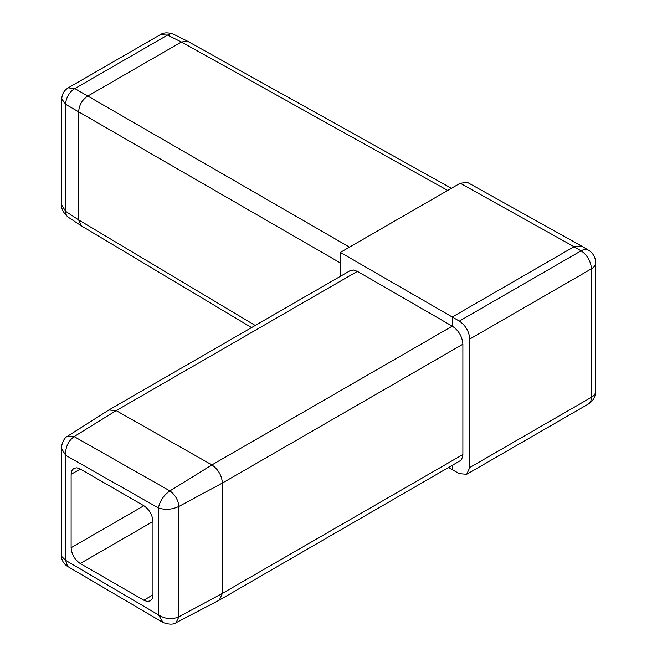 <?xml version="1.0" encoding="UTF-8"?>
<svg xmlns="http://www.w3.org/2000/svg" width="657" height="657" viewBox="0 0 657 657"><rect width="100%" height="100%" fill="white"/><g stroke="black" fill="none" stroke-linecap="round" stroke-linejoin="round"><path stroke-width="0.99" d="M452.279 465.641L452.279 469.689L448.83 467.628M462.881 344.202L222.427 483.026L178.918 506.432L178.918 616.8L222.427 593.37L222.427 483.018C221.696 475.372 218.198 469.344 211.924 464.934L116.182 410.625L108.832 409.993L350.165 270.659L353.45 270.011L357.383 271.374L452.279 326.159C458.701 330.455 462.232 336.474 462.881 344.202L462.881 454.537L462.676 456.779L461.091 460.228L219.298 600.145L175.977 622.762C173.276 624.651 168.989 624.585 163.125 622.54L158.444 614.878L158.444 507.951L65.643 455.301L61.323 448.049M452.279 469.689L459.358 473.64L466.7 474.28L588.311 404.063A14.733 14.733 0 0 0 595.677 391.301L595.677 262.841A14.733 14.733 0 0 0 588.5 250.186A14.733 8.508 120.9 0 0 581.034 250.859A14.733 8.508 60 0 1 591.357 268.853L469.78 339.053C469.123 331.473 465.649 325.486 459.358 321.109L452.279 317.019L452.279 326.159L211.915 464.926M588.5 250.186L581.379 245.932L574.07 246.703L452.279 317.019L340.367 252.411L340.367 276.318M357.383 271.374L116.182 410.617L74.142 436.593C68.106 441.143 65.273 447.376 65.643 455.301L65.643 560.355L61.347 556.085C61.717 560.281 63.639 563.64 67.113 566.153L162.451 622.179M108.832 409.993L67.614 436.191L74.142 436.593L169.9 490.91C163.659 495.296 159.84 500.979 158.444 507.951C165.137 510.161 171.962 509.66 178.918 506.432C178.162 499.936 175.156 494.762 169.9 490.91L211.924 464.934M466.7 474.28L469.78 467.513L591.357 397.321L591.357 268.853A14.733 8.508 180 0 0 595.677 262.841M469.78 339.053L469.78 467.513M462.881 454.537L222.427 593.361L219.298 600.145M175.994 622.746L178.918 616.8C171.994 619.765 165.178 619.124 158.444 614.878L65.643 560.355L67.564 566.441M459.358 321.109L581.034 250.859L574.07 246.703L460.187 183.229L340.367 252.411M460.187 183.229L467.497 182.457L581.379 245.932M255.236 325.47L78.668 219.939L78.668 111.846L65.733 104.373L61.774 99.01C61.939 94.14 64.09 90.42 68.221 87.841L74.849 88.588A12.894 7.958 120 0 0 65.733 104.373L65.733 211.398L78.668 219.939L81.205 225.762L251.574 327.58M143.85 505.734L80.236 468.999L76.779 467.792L73.847 468.334L71.827 470.601L71.128 473.681L71.12 547.716C71.67 554.418 74.709 559.682 80.236 563.509L144.368 600.523L147.382 601.459L150.354 600.843L152.087 598.987L152.958 595.554L152.974 521.527C152.416 514.825 149.377 509.561 143.85 505.734L71.12 547.716M349.483 247.147L87.783 96.053L181.398 42.007L167.527 35.084L74.849 88.588L87.783 96.053C82.15 99.823 79.119 105.087 78.668 111.838L340.367 262.931M68.221 87.841L160.144 34.772L167.527 35.084A12.894 7.432 116.5 0 1 173.604 34.254L187.532 41.202L181.398 42.007L447.696 190.44M81.041 225.655L68.057 217.073A12.894 7.432 123.5 0 1 65.733 211.398L61.774 205.156L61.774 99.01M451.425 188.288L187.532 41.202M80.392 469.098L71.12 474.264M152.974 521.518L80.236 563.509M143.85 600.243L152.974 594.79M595.677 391.301A14.733 8.508 180 0 1 591.357 397.321A14.733 8.508 -120 0 1 588.311 404.063M67.614 436.191C64.608 437.619 62.522 441.332 61.356 447.327L61.323 555.535M68.057 217.073C63.277 212.712 61.191 208.737 61.774 205.148M160.144 34.772C163.527 32.423 168.011 32.25 173.604 34.254"/></g></svg>
